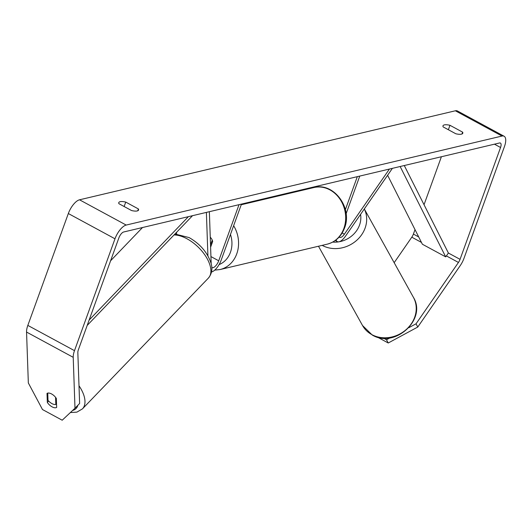<?xml version="1.0" encoding="UTF-8"?>
<svg xmlns="http://www.w3.org/2000/svg" width="531" height="531" viewBox="0 0 531 531"><rect width="100%" height="100%" fill="white"/><g stroke="black" fill="none" stroke-linecap="round" stroke-linejoin="round"><path stroke-width="0.8" d="M206.386 212.4L207.913 255.842M176.571 232.312L176.631 233.945M209.36 211.696L211.185 263.814M211.517 271.985A11.636 4.772 118.4 0 0 221.148 260.21L241.459 204.096M211.769 267.325A6.784 2.781 118.4 0 0 212.075 267.564A6.784 2.781 118.4 0 0 218.712 260.787L239.023 204.674M210.601 247.214L212.679 241.472A7.268 6.226 -103.3 0 0 210.256 237.271A7.268 6.226 76.7 0 1 212.247 240.112L210.522 244.871M55.569 397.347L55.815 404.469A7.268 3.817 43.9 0 1 51.952 403.613A7.268 3.817 43.9 0 1 47.996 400.308L47.763 393.099A7.268 3.817 43.9 0 1 50.83 393.597M55.815 404.469L56.525 403.733M408.877 327.673L416.032 323.81L458.452 262.447A5.814 2.383 118.4 0 0 460.058 259.34L500.554 147.479A5.814 2.383 118.4 0 0 500.401 143.051A5.814 2.383 118.4 0 0 499.512 142.978L123.683 231.987A5.814 2.383 118.4 0 0 118.884 237.875L78.389 349.737A5.814 2.383 118.4 0 0 77.838 352.591L79.623 403.487L74.99 408.213L73.212 357.323L26.55 332.061L28.335 382.951L42.48 409.534L62.2 420.213L74.99 408.213M118.924 203.698A9.697 3.04 -160.1 0 1 118.771 202.603A9.697 3.04 -160.1 0 1 120.106 201.694A9.697 3.04 -160.1 0 1 125.741 202.085L138.399 208.942A9.697 3.04 -160.1 0 1 138.558 210.044A9.697 3.04 -160.1 0 1 131.588 210.555L118.924 203.698M444.334 124.898A9.697 3.04 19.9 0 0 442.993 125.807A9.697 3.04 19.9 0 0 443.153 126.909L455.81 133.766A9.697 3.04 19.9 0 0 462.786 133.254A9.697 3.04 19.9 0 0 462.627 132.153L449.969 125.296A9.697 3.04 19.9 0 0 444.334 124.898M416.032 323.81L417.784 327.023L460.204 265.659A13.574 5.562 118.4 0 0 463.955 258.418L504.45 146.556A13.574 5.562 118.4 0 0 504.098 136.235A13.574 5.562 118.4 0 0 502.021 136.049L126.192 225.064A13.574 5.562 118.4 0 0 114.988 238.797L74.493 350.659A13.574 5.562 118.4 0 0 73.212 357.323M504.098 136.235L457.437 110.972A13.574 5.562 118.4 0 0 455.366 110.787L79.531 199.802A13.574 5.562 118.4 0 0 68.326 213.535L27.831 325.403A13.574 5.562 118.4 0 0 26.55 332.061M394.168 262.686L411.797 237.184A5.814 2.383 118.4 0 0 413.403 234.078L415.01 229.638M424.037 204.707L441.4 156.738M56.339 398.429L56.658 407.436A7.268 3.797 44.4 0 1 52.058 406.839A7.268 3.797 44.4 0 1 47.325 402.379L47.007 393.378A7.268 3.797 44.4 0 1 56.339 398.429M417.784 327.023L388.241 342.993L386.488 339.774L383.555 338.187M386.488 339.774L389.986 337.882M388.241 342.993L377.415 337.125M461.963 133.998L462.627 132.153M448.363 129.73L449.969 125.296M48.633 401.044L47.325 402.379M137.735 210.787L138.399 208.942M124.135 206.519L125.741 202.085M392.396 168.347L345.482 236.209A11.636 4.772 -61.6 0 1 337.311 241.618A11.636 4.772 -61.6 0 1 336.103 239.879M389.422 169.05L344.387 234.198A6.784 2.781 -61.6 0 1 339.621 237.35A6.784 2.781 -61.6 0 1 339.209 236.985M316.337 187.111L316.635 186.288M346.112 213.774L359.759 176.073M345.369 209.672L357.323 176.65M460.058 259.34L448.396 253.028L404.283 165.533M448.396 253.028L445.695 256.865L422.371 244.233L387.603 175.276M445.695 256.865L400.142 166.508M89.122 320.087L188.392 216.661M110.587 260.787L142.507 227.527M87.184 325.437L192.534 215.679M218.712 260.787L210.933 256.573M174.029 234.961A29.086 15.273 43.9 0 1 186.739 238.651A29.086 15.273 43.9 0 1 208.371 278.118L82.458 408.863A29.086 15.273 -136.1 0 0 79 385.785M77.871 405.272A24.24 12.731 43.9 0 1 72.588 410.47M502.021 136.049L455.366 110.787M126.192 225.064L79.531 199.802M500.554 147.479L494.454 144.173M418.693 236.945L413.403 234.078M458.452 262.447L446.372 255.902M421.448 242.408L411.797 237.184M114.988 238.797L68.326 213.535M74.493 350.659L27.831 325.403M344.387 234.198L342.163 232.996M327.229 244.167A29.086 24.911 -103.3 0 0 343.849 228.496A29.086 24.911 -103.3 0 0 339.289 198.176A29.086 24.911 -103.3 0 0 313.821 187.562C333.733 181.907 352.843 208.026 344.519 228.038C341.254 236.554 335.492 241.93 327.229 244.167L220.126 269.529L214.697 270.14M233.633 225.702A29.086 24.911 76.7 0 1 236.753 253.858A29.086 24.911 76.7 0 1 220.126 269.529M219.091 264.597A24.24 20.762 -103.3 0 0 230.427 252.331A24.24 20.762 -103.3 0 0 230.461 234.476M371.866 334.636A29.086 25.541 -29.1 0 0 406.388 329.393A29.086 25.541 -29.1 0 0 413.37 297.254C427.229 319.39 394.659 348.787 372.251 335.028L362.52 325.503A29.086 25.541 -29.1 0 0 371.866 334.636M364.306 208.982A29.086 25.541 150.9 0 1 356.394 240.596A29.086 25.541 150.9 0 1 322.317 245.441A29.086 25.541 150.9 0 1 322.171 245.362M332.698 242.096A24.24 21.286 -29.1 0 0 360.562 214.391M174.958 233.998L189.136 237.589C200.114 243.908 207.402 252.404 210.993 263.091C212.772 268.779 211.896 273.79 208.371 278.118M70.364 412.554L76.895 412.129L82.458 408.863M335.26 240.503L337.311 241.618M241.22 204.754L313.821 187.562M364.319 208.962L413.37 297.254M318.487 246.238L362.52 325.503"/></g></svg>
